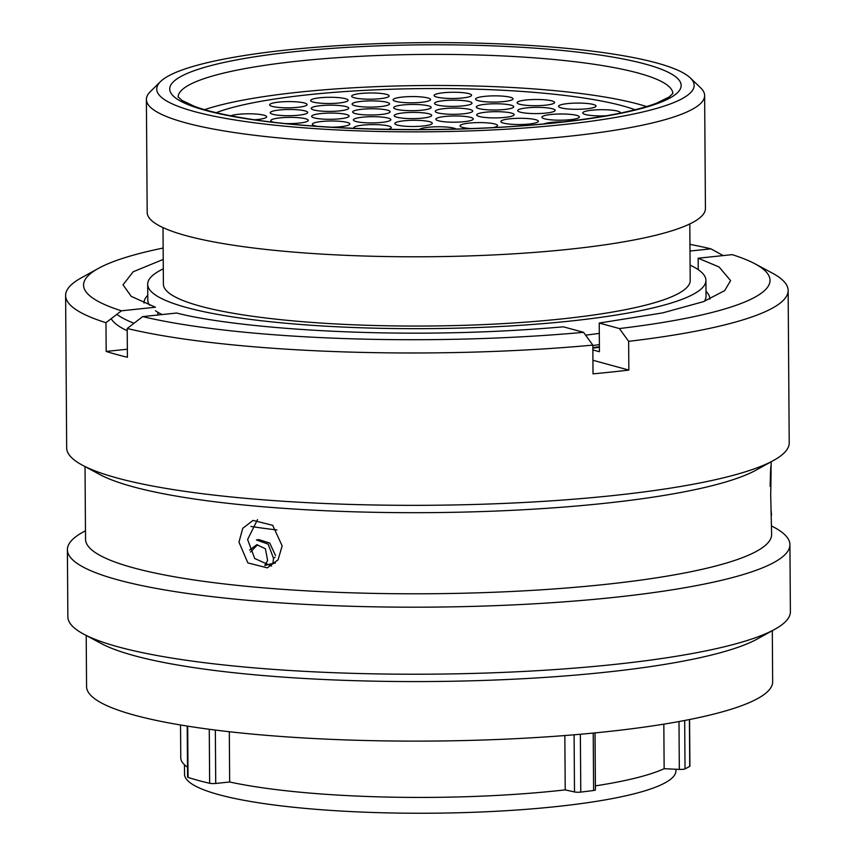<?xml version="1.0" encoding="UTF-8"?>
<svg xmlns="http://www.w3.org/2000/svg" width="856" height="856" viewBox="0 0 856 856"><rect width="100%" height="100%" fill="white"/><g stroke="black" fill="none" stroke-linecap="round" stroke-linejoin="round"><path stroke-width="1.28" d="M689.583 719.522L689.904 766.141A4.58 0.76 179.6 0 1 689.733 766.345A269.651 44.747 179.6 0 1 685.025 768.881A4.58 0.76 179.6 0 1 683.024 769.298A4.58 0.76 179.6 0 1 679.322 769.394L678.99 721.544M595.027 732.897L595.423 789.874A4.58 0.76 179.6 0 1 593.615 790.484A269.651 44.747 179.6 0 1 580.775 792.1A4.58 0.76 179.6 0 1 580.55 792.132A4.58 0.76 179.6 0 1 574.494 791.961L574.098 734.801M288.461 49.809A268.72 44.587 -0.4 0 0 160.511 81.588A268.72 44.587 -0.4 0 0 273.299 125.019A268.72 44.587 -0.4 0 0 562.424 124.666A268.72 44.587 -0.4 0 0 690.268 77.885A268.72 44.587 -0.4 0 0 288.461 49.809M690.268 77.885L700.604 87.794A279.131 46.31 179.6 0 1 704.638 95.551A279.131 46.31 179.6 0 1 567.796 136.382A279.131 46.31 179.6 0 1 287.466 138.693A279.131 46.31 179.6 0 1 146.387 99.457A279.131 46.31 179.6 0 1 150.314 91.635L160.511 81.588M184.457 764.783L184.522 774.166A245.704 40.767 -0.4 0 0 308.706 808.706A245.704 40.767 -0.4 0 0 555.48 806.673A245.704 40.767 -0.4 0 0 675.93 770.732L675.919 769.244M250.947 526.44A253.258 42.019 -0.4 0 0 276.937 529.96M157.772 312.215L157.772 313.35A269.244 44.672 -0.4 0 0 157.975 314.987M163.293 268.827A279.131 46.31 -0.4 0 0 147.681 284.256L147.788 300.071A279.131 46.31 -0.4 0 0 149.565 305.218M155.471 310.749A279.131 46.31 -0.4 0 0 162.105 314.559M147.681 284.256A279.131 46.31 -0.4 0 0 288.75 323.504A279.131 46.31 -0.4 0 0 569.09 321.193A279.131 46.31 -0.4 0 0 705.922 280.361A279.131 46.31 -0.4 0 0 690.097 265.146M163.004 227.6L163.4 284.149A263.413 43.71 -0.4 0 0 296.529 321.182A263.413 43.71 -0.4 0 0 561.076 318.999A263.413 43.71 -0.4 0 0 690.203 280.468L689.808 223.919M146.387 99.457L147.179 212.384A279.131 46.31 -0.4 0 0 288.247 251.632A279.131 46.31 -0.4 0 0 568.587 249.321A279.131 46.31 -0.4 0 0 705.43 208.489L704.638 95.551M564.842 735.55L565.217 789.874L574.494 791.961M229.312 731.72L229.665 781.988A249.353 41.377 -0.4 0 0 565.217 789.874M595.391 785.872A249.353 41.377 -0.4 0 0 664.138 768.709L679.322 769.394M663.828 724.155L664.138 768.709M585.59 335.145A279.131 46.31 -0.4 0 0 599.296 333.38M704.338 301.333A279.131 46.31 -0.4 0 0 706.04 296.165L705.922 280.361M592.823 345.535A269.244 44.672 -0.4 0 0 599.371 344.615M592.833 347.6A279.131 46.31 -0.4 0 0 599.393 346.723M180.53 724.989L180.766 757.763A249.353 41.377 -0.4 0 0 187.507 767.222M229.665 781.988L215.723 783.454A4.58 0.76 179.6 0 1 209.645 783.283A269.651 44.747 179.6 0 1 188.042 777.376A4.58 0.76 179.6 0 1 187.582 777.045L187.218 726.081M275.536 555.587L269.726 543.025L258.694 539.569L256.447 539.976L268.131 544.116L273.524 558.283L272.871 563.419M250.476 552.045L257.592 544.726M264.793 565.506L267.618 560.498L265.381 548.717L256.821 544.737L249.599 549.991M274.99 557.288L273.524 558.283M143.979 303.045A282.962 46.952 179.6 0 1 143.979 303.013A282.962 46.952 179.6 0 1 147.756 295.288M706.007 291.382A282.962 46.952 179.6 0 1 709.892 299.054A282.962 46.952 179.6 0 1 709.892 299.097M127.223 330.769A317.341 52.655 179.6 0 1 111.162 318.71M134.007 323.268A317.341 52.655 179.6 0 1 116.855 314.334M282.159 545.882L272.7 525.327L253.012 520.416L242.751 528.323L238.963 542.148L247.866 562.906L267.329 567.86L278.093 559.781L282.159 545.882M271.502 566.03L254.724 558.508L247.609 539.537L257.517 519.656M771.566 525.948L774.113 527.317A361.275 59.941 179.6 0 1 789.917 544.673L790.388 611.708A361.275 59.941 179.6 0 1 774.83 629.288L757.464 638.897A343.053 56.924 179.6 0 1 604.068 672.388A343.053 56.924 179.6 0 1 101.158 643.487L83.663 634.114A361.275 59.941 179.6 0 1 67.859 616.748L67.389 549.712A361.275 59.941 179.6 0 1 82.946 532.143L85.472 530.741M772.305 630.69L772.658 681.761A343.053 56.924 179.6 0 1 604.486 731.933A343.053 56.924 179.6 0 1 259.946 734.78A343.053 56.924 179.6 0 1 86.563 686.544L86.21 635.473M774.83 629.288A361.275 59.941 179.6 0 1 613.281 664.556A361.275 59.941 179.6 0 1 83.663 634.114M789.917 544.673A361.275 59.941 179.6 0 1 612.81 597.52A361.275 59.941 179.6 0 1 249.973 600.505A361.275 59.941 179.6 0 1 67.389 549.712M770.133 486.315C770.86 454.579 771.459 463.203 770.689 494.533L771.63 534.422A343.053 56.924 179.6 0 1 603.459 584.605A343.053 56.924 179.6 0 1 258.908 587.451A343.053 56.924 179.6 0 1 85.536 539.216L85.022 466.584M592.855 349.922L599.425 351.72L599.221 323.054L662.64 312.889L703.514 301.644L724.679 290.601L730.607 280.597L719.083 266.986L698.175 258.212L732.169 254.639A343.245 56.956 179.6 0 1 755.024 263.83L772.337 273.107A361.275 59.941 179.6 0 1 788.141 290.462L789.211 442.82A361.275 59.941 179.6 0 1 773.653 460.4L756.287 470.008A343.053 56.924 179.6 0 1 602.892 503.499A343.053 56.924 179.6 0 1 99.97 474.599L82.476 465.225A361.275 59.941 179.6 0 1 66.672 447.859L65.612 295.502A361.275 59.941 179.6 0 1 81.17 277.933L98.354 268.41A343.245 56.956 179.6 0 1 163.154 248.037M773.653 460.4A361.275 59.941 179.6 0 1 612.104 495.667A361.275 59.941 179.6 0 1 82.476 465.225M592.844 348.157A282.266 46.877 -0.4 0 0 599.393 347.301M788.141 290.462A361.275 59.941 179.6 0 1 628.646 341.341L628.85 370.092A361.275 59.941 179.6 0 1 611.238 372.05A361.275 59.941 179.6 0 1 593.015 373.858L592.823 345.107A361.275 59.941 179.6 0 1 127.202 328.501L127.405 357.252A361.275 59.941 179.6 0 1 106.176 351.442L105.973 322.701A361.275 59.941 179.6 0 1 65.612 295.502M269.961 564.093L275.397 563.023M771.491 515.194L771.224 511.396M689.957 244.367A343.245 56.956 179.6 0 1 710.94 248.839L723.149 255.591M690 251.033L710.94 248.839M163.229 259.421L133.194 271.759L123.018 284.834L131.278 296.401L155.439 307.229L121.445 310.803A343.245 56.956 179.6 0 1 98.354 268.41M105.973 322.701L121.445 310.803M755.024 263.83A343.245 56.956 179.6 0 1 619.37 328.554L628.646 341.341M599.221 323.054L619.37 328.554M698.175 258.212L698.25 269.683M592.823 345.107L583.535 332.321A343.245 56.956 179.6 0 1 142.674 316.602L127.202 328.501M583.535 332.321L563.398 326.821C393.311 341.758 231.644 327.474 176.668 313.029L142.674 316.602M106.176 351.442L127.351 349.216M592.93 360.269L628.85 370.092M278.81 102.099A18.736 3.114 179.6 0 1 297.631 101.939A18.736 3.114 179.6 0 1 307.101 104.582A18.736 3.114 179.6 0 1 297.909 107.321A18.736 3.114 179.6 0 1 279.088 107.471A18.736 3.114 179.6 0 1 269.619 104.839A18.736 3.114 179.6 0 1 278.81 102.099M338.933 103.009A18.736 3.114 179.6 0 1 320.112 103.159A18.736 3.114 179.6 0 1 310.642 100.527A18.736 3.114 179.6 0 1 319.823 97.787A18.736 3.114 179.6 0 1 338.644 97.627A18.736 3.114 179.6 0 1 348.125 100.27A18.736 3.114 179.6 0 1 338.933 103.009M379.957 98.697A18.736 3.114 179.6 0 1 361.136 98.847A18.736 3.114 179.6 0 1 351.666 96.214A18.736 3.114 179.6 0 1 360.847 93.475A18.736 3.114 179.6 0 1 379.668 93.315A18.736 3.114 179.6 0 1 389.138 95.958A18.736 3.114 179.6 0 1 379.957 98.697M380.374 106.604A18.736 3.114 179.6 0 1 361.553 106.754A18.736 3.114 179.6 0 1 352.084 104.122A18.736 3.114 179.6 0 1 361.264 101.383A18.736 3.114 179.6 0 1 380.085 101.233A18.736 3.114 179.6 0 1 389.555 103.865A18.736 3.114 179.6 0 1 380.374 106.604M298.509 115.207A18.736 3.114 179.6 0 1 279.687 115.367A18.736 3.114 179.6 0 1 270.218 112.725A18.736 3.114 179.6 0 1 279.398 109.985A18.736 3.114 179.6 0 1 298.22 109.836A18.736 3.114 179.6 0 1 307.689 112.468A18.736 3.114 179.6 0 1 298.509 115.207M339.939 118.802A18.736 3.114 179.6 0 1 321.118 118.963A18.736 3.114 179.6 0 1 311.648 116.33A18.736 3.114 179.6 0 1 320.84 113.581A18.736 3.114 179.6 0 1 339.661 113.431A18.736 3.114 179.6 0 1 349.13 116.063A18.736 3.114 179.6 0 1 339.939 118.802M421.987 110.178A18.736 3.114 179.6 0 1 403.165 110.338A18.736 3.114 179.6 0 1 393.696 107.706A18.736 3.114 179.6 0 1 402.887 104.956A18.736 3.114 179.6 0 1 421.708 104.807A18.736 3.114 179.6 0 1 431.178 107.439A18.736 3.114 179.6 0 1 421.987 110.178M503.852 101.575A18.736 3.114 179.6 0 1 485.031 101.736A18.736 3.114 179.6 0 1 475.562 99.093A18.736 3.114 179.6 0 1 484.753 96.353A18.736 3.114 179.6 0 1 503.574 96.204A18.736 3.114 179.6 0 1 513.044 98.836A18.736 3.114 179.6 0 1 503.852 101.575M504.559 109.493A18.736 3.114 179.6 0 1 485.737 109.654A18.736 3.114 179.6 0 1 476.268 107.011A18.736 3.114 179.6 0 1 485.448 104.272A18.736 3.114 179.6 0 1 504.27 104.122A18.736 3.114 179.6 0 1 513.739 106.754A18.736 3.114 179.6 0 1 504.559 109.493M422.511 118.117A18.736 3.114 179.6 0 1 403.69 118.278A18.736 3.114 179.6 0 1 394.22 115.635A18.736 3.114 179.6 0 1 403.401 112.896A18.736 3.114 179.6 0 1 422.222 112.746A18.736 3.114 179.6 0 1 431.702 115.378A18.736 3.114 179.6 0 1 422.511 118.117M316.988 126.26A18.736 3.114 179.6 0 1 312.354 124.248A18.736 3.114 179.6 0 1 321.535 121.499A18.736 3.114 179.6 0 1 340.356 121.349A18.736 3.114 179.6 0 1 349.837 123.981A18.736 3.114 179.6 0 1 340.645 126.72A18.736 3.114 179.6 0 1 331.732 127.212M354.042 128.336A18.736 3.114 179.6 0 1 353.785 127.844A18.736 3.114 179.6 0 1 362.976 125.094A18.736 3.114 179.6 0 1 381.797 124.944A18.736 3.114 179.6 0 1 391.267 127.576A18.736 3.114 179.6 0 1 388.057 129.342M464.123 121.691A18.736 3.114 179.6 0 1 445.302 121.852A18.736 3.114 179.6 0 1 435.832 119.219A18.736 3.114 179.6 0 1 445.024 116.48A18.736 3.114 179.6 0 1 463.845 116.32A18.736 3.114 179.6 0 1 473.315 118.952A18.736 3.114 179.6 0 1 464.123 121.691M545.989 113.088A18.736 3.114 179.6 0 1 527.168 113.249A18.736 3.114 179.6 0 1 517.698 110.617A18.736 3.114 179.6 0 1 526.889 107.867A18.736 3.114 179.6 0 1 545.711 107.717A18.736 3.114 179.6 0 1 555.18 110.349A18.736 3.114 179.6 0 1 545.989 113.088M544.009 123.874A18.736 3.114 179.6 0 1 551.681 122.376A18.736 3.114 179.6 0 1 563.259 121.873M606.283 115.774A18.736 3.114 179.6 0 1 582.743 112.928A18.736 3.114 179.6 0 1 591.935 110.189A18.736 3.114 179.6 0 1 610.756 110.039A18.736 3.114 179.6 0 1 620.226 112.671A18.736 3.114 179.6 0 1 619.979 113.174M529.168 124.013A18.736 3.114 179.6 0 1 510.347 124.174A18.736 3.114 179.6 0 1 500.878 121.541A18.736 3.114 179.6 0 1 510.069 118.791A18.736 3.114 179.6 0 1 528.89 118.642A18.736 3.114 179.6 0 1 538.36 121.274A18.736 3.114 179.6 0 1 529.168 124.013M419.28 129.577A18.736 3.114 179.6 0 1 428.3 127.266A18.736 3.114 179.6 0 1 456.088 129.031M216.161 112.682A228.948 37.985 179.6 0 1 309.016 94.674A228.948 37.985 179.6 0 1 635.056 109.761A228.948 37.985 179.6 0 0 267.992 100.099A228.948 37.985 179.6 0 0 216.161 112.682M470.789 128.571A18.736 3.114 179.6 0 1 460.036 125.832A18.736 3.114 179.6 0 1 469.227 123.093A18.736 3.114 179.6 0 1 488.048 122.932A18.736 3.114 179.6 0 1 497.518 125.564A18.736 3.114 179.6 0 1 493.334 127.555M570.192 119.701A18.736 3.114 179.6 0 1 551.371 119.861A18.736 3.114 179.6 0 1 541.902 117.229A18.736 3.114 179.6 0 1 551.093 114.479A18.736 3.114 179.6 0 1 569.914 114.329A18.736 3.114 179.6 0 1 579.384 116.962A18.736 3.114 179.6 0 1 570.192 119.701M589.431 118.481A18.736 3.114 179.6 0 1 590.458 118.331M586.842 108.798A18.736 3.114 179.6 0 1 568.02 108.958A18.736 3.114 179.6 0 1 558.54 106.315A18.736 3.114 179.6 0 1 567.731 103.576A18.736 3.114 179.6 0 1 586.553 103.426A18.736 3.114 179.6 0 1 596.022 106.058A18.736 3.114 179.6 0 1 586.842 108.798M504.976 117.4A18.736 3.114 179.6 0 1 486.155 117.561A18.736 3.114 179.6 0 1 476.674 114.929A18.736 3.114 179.6 0 1 485.866 112.179A18.736 3.114 179.6 0 1 504.687 112.029A18.736 3.114 179.6 0 1 514.156 114.661A18.736 3.114 179.6 0 1 504.976 117.4M423.11 126.003A18.736 3.114 179.6 0 1 404.289 126.164A18.736 3.114 179.6 0 1 394.809 123.532A18.736 3.114 179.6 0 1 404 120.792A18.736 3.114 179.6 0 1 422.821 120.632A18.736 3.114 179.6 0 1 432.291 123.264A18.736 3.114 179.6 0 1 423.11 126.003M381.669 122.408A18.736 3.114 179.6 0 1 362.848 122.569A18.736 3.114 179.6 0 1 353.378 119.936A18.736 3.114 179.6 0 1 362.559 117.186A18.736 3.114 179.6 0 1 381.38 117.037A18.736 3.114 179.6 0 1 390.85 119.669A18.736 3.114 179.6 0 1 381.669 122.408M463.535 113.805A18.736 3.114 179.6 0 1 444.713 113.966A18.736 3.114 179.6 0 1 435.244 111.323A18.736 3.114 179.6 0 1 444.425 108.584A18.736 3.114 179.6 0 1 463.246 108.434A18.736 3.114 179.6 0 1 472.715 111.066A18.736 3.114 179.6 0 1 463.535 113.805M545.4 105.202A18.736 3.114 179.6 0 1 526.579 105.352A18.736 3.114 179.6 0 1 517.11 102.72A18.736 3.114 179.6 0 1 526.29 99.981A18.736 3.114 179.6 0 1 545.111 99.831A18.736 3.114 179.6 0 1 554.581 102.463A18.736 3.114 179.6 0 1 545.4 105.202M462.829 105.887A18.736 3.114 179.6 0 1 444.007 106.048A18.736 3.114 179.6 0 1 434.538 103.405A18.736 3.114 179.6 0 1 443.729 100.666A18.736 3.114 179.6 0 1 462.55 100.516A18.736 3.114 179.6 0 1 472.02 103.148A18.736 3.114 179.6 0 1 462.829 105.887M380.963 114.49A18.736 3.114 179.6 0 1 362.142 114.651A18.736 3.114 179.6 0 1 352.672 112.018A18.736 3.114 179.6 0 1 361.863 109.268A18.736 3.114 179.6 0 1 380.685 109.119A18.736 3.114 179.6 0 1 390.154 111.751A18.736 3.114 179.6 0 1 380.963 114.49M273.588 122.226A18.736 3.114 179.6 0 1 270.806 120.621A18.736 3.114 179.6 0 1 279.998 117.882A18.736 3.114 179.6 0 1 298.819 117.721A18.736 3.114 179.6 0 1 308.288 120.354A18.736 3.114 179.6 0 1 299.097 123.093A18.736 3.114 179.6 0 1 285.754 123.564M230.746 115.785A18.736 3.114 179.6 0 1 238.375 114.297A18.736 3.114 179.6 0 1 257.196 114.148A18.736 3.114 179.6 0 1 266.665 116.78A18.736 3.114 179.6 0 1 257.485 119.519A18.736 3.114 179.6 0 1 254.671 119.765M339.532 110.895A18.736 3.114 179.6 0 1 320.711 111.055A18.736 3.114 179.6 0 1 311.231 108.412A18.736 3.114 179.6 0 1 320.422 105.673A18.736 3.114 179.6 0 1 339.244 105.523A18.736 3.114 179.6 0 1 348.713 108.156A18.736 3.114 179.6 0 1 339.532 110.895M421.398 102.292A18.736 3.114 179.6 0 1 402.577 102.453A18.736 3.114 179.6 0 1 393.097 99.81A18.736 3.114 179.6 0 1 402.288 97.07A18.736 3.114 179.6 0 1 421.109 96.921A18.736 3.114 179.6 0 1 430.579 99.553A18.736 3.114 179.6 0 1 421.398 102.292M462.411 97.98A18.736 3.114 179.6 0 1 443.59 98.14A18.736 3.114 179.6 0 1 434.12 95.498A18.736 3.114 179.6 0 1 443.312 92.758A18.736 3.114 179.6 0 1 462.133 92.609A18.736 3.114 179.6 0 1 471.603 95.241A18.736 3.114 179.6 0 1 462.411 97.98M204.595 109.664A247.373 41.045 179.6 0 1 255.302 97.959A247.373 41.045 179.6 0 1 646.58 106.572M684.682 720.485L685.025 768.881M580.368 734.255L580.775 792.1M672.859 93.518A247.373 41.045 -0.4 0 0 547.316 58.904A247.373 41.045 -0.4 0 0 299.397 60.99A247.373 41.045 -0.4 0 0 178.134 96.974M555.79 122.857A255.709 42.425 179.6 0 1 205.461 110.36A255.709 42.425 179.6 0 1 295.095 51.617A255.709 42.425 179.6 0 1 645.424 64.114A255.709 42.425 179.6 0 1 555.79 122.857M215.348 730.061L215.723 783.454M187.689 726.156L188.042 777.376M209.645 783.283L209.271 729.28M689.733 766.345L689.412 719.564M593.615 790.484L593.219 733.068M178.091 96.889L181.9 100.387L194.612 106.412C206.97 110.959 224.443 115.025 247.031 118.62C325.259 131.375 459.319 133.215 554.977 122.783C601.404 117.775 635.248 111.237 656.52 103.191L669.146 96.985L672.902 93.432M771.117 461.801L771.16 466.809M269.908 564.104L265.403 565.345"/></g></svg>

